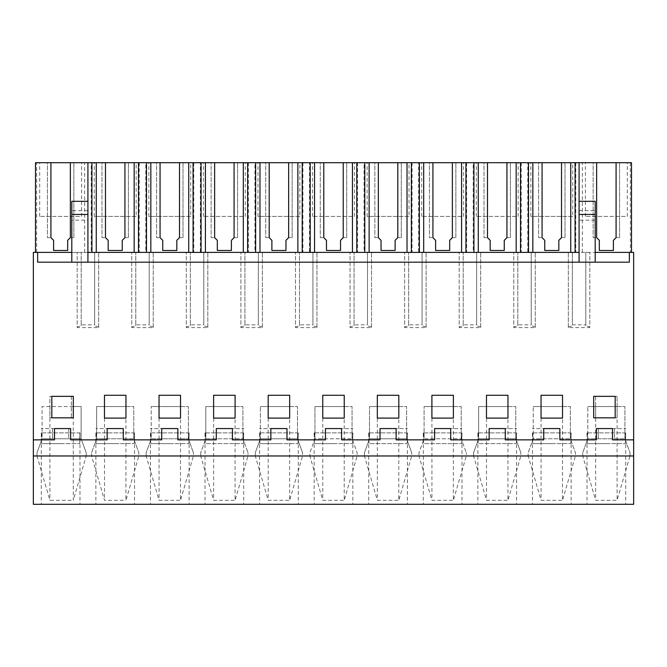 <?xml version="1.0" encoding="UTF-8"?>
<svg xmlns="http://www.w3.org/2000/svg" width="667" height="667" viewBox="0 0 667 667"><rect width="100%" height="100%" fill="white"/><g stroke="black" fill="none" stroke-linecap="round" stroke-linejoin="round"><path stroke-width="0.5" stroke-dasharray="3.33 2.5" d="M33.35 439.853L54.511 439.853L54.511 428.573L70.627 428.573L70.627 439.853L107.154 439.853L107.154 428.573L123.27 428.573L123.27 438.778L123.27 428.573L107.154 428.573L107.154 438.778L96.648 438.778L96.648 406.553L96.648 438.778L91.579 452.718L91.579 455.97L91.579 452.718L96.648 438.778L133.767 438.778L138.844 452.718L133.767 438.778L107.154 438.778L107.154 428.573L123.27 428.573L123.27 439.853L161.722 439.853L161.722 428.573L177.839 428.573L177.839 438.778L177.839 428.573L161.722 428.573L161.722 438.778L151.226 438.778L151.226 406.553L151.226 438.778L146.148 452.718L146.148 455.97L146.148 452.718L151.226 438.778L188.344 438.778L193.413 452.718L188.344 438.778L161.722 438.778L161.722 428.573L177.839 428.573L177.839 439.853L216.3 439.853L216.3 428.573L232.408 428.573L232.408 438.778L232.408 428.573L216.3 428.573L216.3 438.778L205.795 438.778L205.795 406.553L205.795 438.778L200.717 452.718L200.717 455.97L200.717 452.718L205.795 438.778L242.913 438.778L247.991 452.718L242.913 438.778L216.3 438.778L216.3 428.573L232.408 428.573L232.408 439.853L270.869 439.853L270.869 428.573L286.985 428.573L286.985 438.778L286.985 428.573L270.869 428.573L270.869 438.778L260.372 438.778L260.372 406.553L260.372 438.778L255.294 452.718L255.294 455.97L255.294 452.718L260.372 438.778L297.482 438.778L302.56 452.718L297.482 438.778L270.869 438.778L270.869 428.573L286.985 428.573L286.985 439.853L325.446 439.853L325.446 428.573L341.554 428.573L341.554 438.778L341.554 428.573L325.446 428.573L325.446 438.778L314.941 438.778L314.941 406.553L314.941 438.778L309.863 452.718L309.863 455.97L309.863 452.718L314.941 438.778L352.059 438.778L357.137 452.718L352.059 438.778L325.446 438.778L325.446 428.573L341.554 428.573L341.554 439.853L380.015 439.853L380.015 428.573L396.131 428.573L396.131 438.778L396.131 428.573L380.015 428.573L380.015 438.778L369.518 438.778L369.518 406.553L369.518 438.778L364.44 452.718L364.44 455.97L364.44 452.718L369.518 438.778L406.628 438.778L411.706 452.718L406.628 438.778L380.015 438.778L380.015 428.573L396.131 428.573L396.131 439.853L434.592 439.853L434.592 428.573L450.7 428.573L450.7 438.778L450.7 428.573L434.592 428.573L434.592 438.778L424.087 438.778L424.087 406.553L424.087 438.778L419.009 452.718L419.009 455.97L419.009 452.718L424.087 438.778L461.205 438.778L466.283 452.718L461.205 438.778L434.592 438.778L434.592 428.573L450.7 428.573L450.7 439.853L489.161 439.853L489.161 428.573L505.278 428.573L505.278 438.778L505.278 428.573L489.161 428.573L489.161 438.778L478.656 438.778L478.656 406.553L478.656 438.778L473.587 452.718L473.587 455.97L473.587 452.718L478.656 438.778L515.774 438.778L520.852 452.718L515.774 438.778L489.161 438.778L489.161 428.573L505.278 428.573L505.278 439.853L543.73 439.853L543.73 428.573L559.846 428.573L559.846 438.778L559.846 428.573L543.73 428.573L543.73 438.778L533.233 438.778L533.233 406.553L533.233 438.778L528.156 452.718L528.156 455.97L528.156 452.718L533.233 438.778L570.352 438.778L575.421 452.718L570.352 438.778L543.73 438.778L543.73 428.573L559.846 428.573L559.846 439.853L596.373 439.853L596.373 428.573L612.489 428.573L612.489 439.853L633.65 439.853M568.334 327.589L568.334 252.393L568.334 327.589L589.82 327.589L589.82 252.393L589.82 326.922L585.793 325.838L585.793 252.393L589.82 252.393L33.35 252.393L33.35 504.31L633.65 504.31L633.65 252.393L585.793 252.393L585.793 324.837L572.361 324.837L572.361 252.393L572.361 324.837M71.811 252.393L142.496 252.393L87.919 252.393L87.919 201.309L87.919 220.168L71.811 220.168L71.811 210.639L87.919 210.639M582.358 252.393L582.358 162.69L631.499 162.69L631.499 252.393L595.189 252.393M145.781 252.393L197.065 252.393L145.781 252.393L145.781 162.69L200.35 162.69L200.35 252.393L197.065 252.393L251.642 252.393L200.35 252.393M254.927 252.393L306.211 252.393L254.927 252.393L254.927 162.69L309.496 162.69L309.496 252.393L306.211 252.393L360.789 252.393L309.496 252.393M364.065 252.393L415.358 252.393L364.065 252.393L364.065 162.69L418.643 162.69L418.643 252.393L415.358 252.393L469.935 252.393L418.643 252.393M473.211 252.393L524.504 252.393L473.211 252.393L473.211 162.69L527.789 162.69L527.789 252.393L524.504 252.393L579.081 252.393L527.789 252.393M631.499 252.393L579.081 252.393L579.081 162.69L582.358 162.69M562.506 406.553L533.233 406.553L570.352 406.553L570.352 438.778L570.352 406.553L562.506 406.553L562.506 500.325L575.421 455.97L575.421 452.718L575.421 455.97L582.733 455.97L582.733 452.718L587.802 438.778L587.802 406.553L587.802 438.778L624.921 438.778L629.998 452.718L624.921 438.778L587.802 438.778L582.733 452.718L582.733 455.97L595.648 500.325L617.083 500.325L629.998 455.97L633.65 455.97L629.998 455.97L629.998 452.718L629.998 455.97M507.937 406.553L478.656 406.553L515.774 406.553L515.774 438.778L515.774 406.553L507.937 406.553L507.937 500.325L520.852 455.97L520.852 452.718L520.852 455.97L528.156 455.97L541.07 500.325L562.506 500.325M453.36 406.553L424.087 406.553L461.205 406.553L461.205 438.778L461.205 406.553L453.36 406.553L453.36 500.325L466.283 455.97L466.283 452.718L466.283 455.97L473.587 455.97L486.501 500.325L507.937 500.325M398.791 406.553L369.518 406.553L406.628 406.553L406.628 438.778L406.628 406.553L398.791 406.553L398.791 500.325L411.706 455.97L411.706 452.718L411.706 455.97L419.009 455.97L431.924 500.325L453.36 500.325M344.222 406.553L314.941 406.553L352.059 406.553L352.059 438.778L352.059 406.553L344.222 406.553L344.222 500.325L357.137 455.97L357.137 452.718L357.137 455.97L364.44 455.97L377.355 500.325L398.791 500.325M289.645 406.553L260.372 406.553L297.482 406.553L297.482 438.778L297.482 406.553L289.645 406.553L289.645 500.325L302.56 455.97L302.56 452.718L302.56 455.97L309.863 455.97L322.778 500.325L344.222 500.325M235.076 406.553L205.795 406.553L242.913 406.553L242.913 438.778L242.913 406.553L235.076 406.553L235.076 500.325L247.991 455.97L247.991 452.718L247.991 455.97L255.294 455.97L268.209 500.325L289.645 500.325M180.499 406.553L151.226 406.553L188.344 406.553L188.344 438.778L188.344 406.553L180.499 406.553L180.499 500.325L193.413 455.97L193.413 452.718L193.413 455.97L200.717 455.97L213.64 500.325L235.076 500.325M125.93 406.553L96.648 406.553L133.767 406.553L133.767 438.778L133.767 406.553L125.93 406.553L125.93 500.325L138.844 455.97L138.844 452.718L138.844 455.97L146.148 455.97L159.063 500.325L180.499 500.325M73.287 406.553L42.079 406.553L42.079 438.778L37.002 452.718L37.002 455.97L33.35 455.97L37.002 455.97L37.002 452.718L42.079 438.778L81.132 438.778L52.576 438.778L52.576 428.573L68.693 428.573L52.576 428.573L52.576 438.778L42.079 438.778L42.079 406.553L81.132 406.553L81.132 438.778L86.201 452.718L81.132 438.778L81.132 406.553L73.287 406.553L73.287 500.325L86.201 455.97L86.201 452.718L86.201 455.97L91.579 455.97L104.494 500.325L125.93 500.325M68.693 428.573L68.693 438.778L68.693 428.573M98.666 327.589L98.666 252.393L98.666 327.589L77.18 327.589L77.18 252.393L77.18 326.922L81.207 325.838L81.207 252.393L81.207 324.837L94.639 324.837L94.639 252.393L94.639 324.837M153.235 327.589L153.235 252.393L153.235 327.589L131.749 327.589L131.749 252.393L131.749 326.922L135.785 325.838L135.785 252.393L135.785 324.837L149.208 324.837L149.208 252.393L149.208 324.837M207.812 327.589L207.812 252.393L207.812 327.589L186.326 327.589L186.326 252.393L186.326 326.922L190.353 325.838L190.353 252.393L190.353 324.837L203.785 324.837L203.785 252.393L203.785 324.837M262.381 327.589L262.381 252.393L262.381 327.589L240.895 327.589L240.895 252.393L240.895 326.922L244.931 325.838L244.931 252.393L244.931 324.837L258.354 324.837L258.354 252.393L258.354 324.837M316.958 327.589L316.958 252.393L316.958 327.589L295.473 327.589L295.473 252.393L295.473 326.922L299.5 325.838L299.5 252.393L299.5 324.837L312.931 324.837L312.931 252.393L312.931 324.837M371.527 327.589L371.527 252.393L371.527 327.589L350.042 327.589L350.042 252.393L350.042 326.922L354.069 325.838L354.069 252.393L354.069 324.837L367.5 324.837L367.5 252.393L367.5 324.837M426.105 327.589L426.105 252.393L426.105 327.589L404.619 327.589L404.619 252.393L404.619 326.922L408.646 325.838L408.646 252.393L408.646 324.837L422.069 324.837L422.069 252.393L422.069 324.837M480.674 327.589L480.674 252.393L480.674 327.589L459.188 327.589L459.188 252.393L459.188 326.922L463.215 325.838L463.215 252.393L463.215 324.837L476.647 324.837L476.647 252.393L476.647 324.837M535.251 327.589L535.251 252.393L535.251 327.589L513.765 327.589L513.765 252.393L513.765 326.922L517.792 325.838L517.792 252.393L517.792 324.837L531.215 324.837L531.215 252.393L531.215 324.837M614.424 428.573L614.424 438.778L614.424 428.573L598.307 428.573L598.307 438.778L598.307 428.573L614.424 428.573M71.377 396.348L71.377 417.834L49.892 417.834L49.892 396.348L71.377 396.348L49.892 396.348L49.892 417.834L71.377 417.834L71.377 396.348M453.385 395.273L431.899 395.273L431.899 418.101L431.899 395.273L431.899 418.101L453.385 418.101L453.385 395.273L453.385 418.101L453.385 395.273L431.899 395.273L453.385 395.273M213.615 418.101L213.615 395.273L213.615 418.101L235.101 418.101L235.101 395.273L235.101 418.101L235.101 395.273L213.615 395.273L213.615 418.101L235.101 418.101L213.615 418.101M507.962 395.273L486.476 395.273L486.476 418.101L486.476 395.273L486.476 418.101L507.962 418.101L507.962 395.273L507.962 418.101L507.962 395.273L486.476 395.273L507.962 395.273M180.524 395.273L180.524 418.101L180.524 395.273L159.038 395.273L159.038 418.101L159.038 395.273L159.038 418.101L180.524 418.101L180.524 395.273L159.038 395.273L180.524 395.273M104.469 418.101L104.469 395.273L104.469 418.101L125.955 418.101L125.955 395.273L125.955 418.101L125.955 395.273L104.469 395.273L104.469 418.101L125.955 418.101L104.469 418.101M289.67 395.273L268.184 395.273L268.184 418.101L268.184 395.273L268.184 418.101L289.67 418.101L289.67 395.273L289.67 418.101L289.67 395.273L268.184 395.273L289.67 395.273M541.045 418.101L541.045 395.273L541.045 418.101L562.531 418.101L562.531 395.273L562.531 418.101L562.531 395.273L541.045 395.273L541.045 418.101L562.531 418.101L541.045 418.101M595.623 417.834L595.623 396.348L617.108 396.348L595.623 396.348L595.623 417.834L617.108 417.834L595.623 417.834M617.108 417.834L617.108 396.348L617.108 417.834M398.816 395.273L377.33 395.273L377.33 418.101L377.33 395.273L377.33 418.101L398.816 418.101L398.816 395.273L398.816 418.101L398.816 395.273L377.33 395.273L398.816 395.273M344.239 395.273L344.239 418.101L344.239 395.273L322.761 395.273L322.761 418.101L322.761 395.273L322.761 418.101L344.239 418.101L344.239 395.273L322.761 395.273L344.239 395.273M37.002 455.97L49.917 500.325L73.287 500.325M86.201 455.97L91.579 455.97M138.844 455.97L146.148 455.97M193.413 455.97L200.717 455.97M247.991 455.97L255.294 455.97M302.56 455.97L309.863 455.97M357.137 455.97L364.44 455.97M411.706 455.97L419.009 455.97M466.283 455.97L473.587 455.97M520.852 455.97L528.156 455.97M575.421 455.97L582.733 455.97M60.639 504.31L41.296 504.31L60.639 504.31M442.646 504.31L461.981 504.31L442.646 504.31M497.215 504.31L516.558 504.31L497.215 504.31M169.785 504.31L150.442 504.31L169.785 504.31M115.208 504.31L95.873 504.31L115.208 504.31M278.931 504.31L259.588 504.31L278.931 504.31M224.354 504.31L243.688 504.31L224.354 504.31M333.5 504.31L352.835 504.31L333.5 504.31M551.792 504.31L532.458 504.31L551.792 504.31M388.069 504.31L407.412 504.31L388.069 504.31M606.361 504.31L625.704 504.31L606.361 504.31M37.644 252.393L37.644 262.173L629.356 262.173L629.356 252.393M87.919 262.173L71.811 262.173L87.919 262.173L87.919 220.168M579.081 262.173L595.189 262.173L595.189 220.168L579.081 220.168L579.081 262.173L595.189 262.173M51.826 396.348L51.826 417.834L73.312 417.834L73.312 396.348L51.826 396.348M81.207 325.838L81.207 324.837M77.18 327.589L77.18 326.922M84.642 252.393L84.642 162.69L91.204 162.69L91.204 252.393M36.635 252.393L36.635 162.69L84.642 162.69M36.635 162.69L35.501 162.69L35.501 252.393M98.666 326.922L94.639 325.838M49.917 406.553L49.917 500.325M60.639 428.573L41.296 428.573L60.639 428.573M71.811 201.309L71.811 210.639M71.811 262.173L71.811 220.168M596.64 162.69L596.64 237.652L593.146 237.652L593.146 162.69L596.64 162.69L593.146 162.69L593.146 237.652L596.64 237.652L599.325 240.337L599.325 250.475L613.398 250.475L613.398 240.337L616.083 237.652L616.083 162.69L619.576 162.69L616.083 162.69M527.789 162.69L579.081 162.69M418.643 162.69L473.211 162.69M309.496 162.69L364.065 162.69M200.35 162.69L254.927 162.69M91.204 162.69L145.781 162.69M50.917 162.69L50.917 237.652L47.424 237.652L47.424 162.69L50.917 162.69L47.424 162.69L47.424 237.652L50.917 237.652L53.602 240.337L53.602 250.475L67.675 250.475L67.675 240.337L70.36 237.652L70.36 162.69L73.854 162.69L70.36 162.69M105.486 162.69L105.486 237.652L101.993 237.652L101.993 162.69L105.486 162.69L101.993 162.69L101.993 237.652L105.486 237.652L108.171 240.337L108.171 250.475L122.244 250.475L122.244 240.337L124.929 237.652L124.929 162.69L128.423 162.69L124.929 162.69M160.063 162.69L160.063 237.652L156.57 237.652L156.57 162.69L160.063 162.69L156.57 162.69L156.57 237.652L160.063 237.652L162.748 240.337L162.748 250.475L176.822 250.475L176.822 240.337L179.506 237.652L179.506 162.69L182.991 162.69L179.506 162.69M214.632 162.69L214.632 237.652L211.139 237.652L211.139 162.69L214.632 162.69L211.139 162.69L211.139 237.652L214.632 237.652L217.317 240.337L217.317 250.475L231.391 250.475L231.391 240.337L234.075 237.652L234.075 162.69L237.569 162.69L234.075 162.69M269.201 162.69L269.201 237.652L265.716 237.652L265.716 162.69L269.201 162.69L265.716 162.69L265.716 237.652L269.201 237.652L271.894 240.337L271.894 250.475L285.96 250.475L285.96 240.337L288.653 237.652L288.653 162.69L292.138 162.69L288.653 162.69M323.778 162.69L323.778 237.652L320.285 237.652L320.285 162.69L323.778 162.69L320.285 162.69L320.285 237.652L323.778 237.652L326.463 240.337L326.463 250.475L340.537 250.475L340.537 240.337L343.222 237.652L343.222 162.69L346.715 162.69L343.222 162.69M378.347 162.69L378.347 237.652L374.862 237.652L374.862 162.69L378.347 162.69L374.862 162.69L374.862 237.652L378.347 237.652L381.04 240.337L381.04 250.475L395.106 250.475L395.106 240.337L397.799 237.652L397.799 162.69L401.284 162.69L397.799 162.69M432.925 162.69L432.925 237.652L429.431 237.652L429.431 162.69L432.925 162.69L429.431 162.69L429.431 237.652L432.925 237.652L435.609 240.337L435.609 250.475L449.683 250.475L449.683 240.337L452.368 237.652L452.368 162.69L455.861 162.69L452.368 162.69M487.494 162.69L487.494 237.652L484.009 237.652L484.009 162.69L487.494 162.69L484.009 162.69L484.009 237.652L487.494 237.652L490.178 240.337L490.178 250.475L504.252 250.475L504.252 240.337L506.937 237.652L506.937 162.69L510.43 162.69L506.937 162.69M542.071 162.69L542.071 237.652L538.577 237.652L538.577 162.69L542.071 162.69L538.577 162.69L538.577 237.652L542.071 237.652L544.756 240.337L544.756 250.475L558.829 250.475L558.829 240.337L561.514 237.652L561.514 162.69L565.007 162.69L561.514 162.69M81.582 162.69L39.687 162.69L81.582 162.69L81.582 216.408L39.687 216.408L81.582 216.408M367.125 162.69L409.021 162.69L367.125 162.69L367.125 216.408L409.021 216.408L409.021 162.69M94.264 162.69L136.16 162.69L94.264 162.69L94.264 216.408L136.16 216.408L136.16 162.69M530.84 162.69L572.736 162.69L530.84 162.69L530.84 216.408L572.736 216.408L572.736 162.69M627.313 162.69L585.418 162.69L627.313 162.69L627.313 216.408L585.418 216.408L627.313 216.408M463.59 162.69L421.694 162.69L463.59 162.69L463.59 216.408L421.694 216.408L463.59 216.408M354.452 162.69L312.548 162.69L354.452 162.69L354.452 216.408L312.548 216.408L354.452 216.408M518.167 162.69L476.271 162.69L518.167 162.69L518.167 216.408L476.271 216.408L518.167 216.408M245.306 162.69L203.41 162.69L245.306 162.69L245.306 216.408L203.41 216.408L245.306 216.408M148.833 162.69L190.729 162.69L148.833 162.69L148.833 216.408L190.729 216.408L190.729 162.69M257.979 162.69L299.875 162.69L257.979 162.69L257.979 216.408L299.875 216.408L299.875 162.69M73.854 162.69L73.854 237.652L70.36 237.652L73.854 237.652L73.854 162.69M39.687 216.408L39.687 162.69M87.919 162.69L87.919 252.393M593.688 417.834L615.174 417.834L615.174 396.348L593.688 396.348L593.688 417.834M589.82 327.589L589.82 326.922M585.793 325.838L585.793 324.837M579.081 220.168L579.081 252.393M630.365 162.69L630.365 252.393M575.796 162.69L575.796 252.393M568.334 326.922L572.361 325.838M617.083 406.553L587.802 406.553L624.921 406.553L624.921 438.778L624.921 406.553L617.083 406.553L617.083 500.325M595.648 406.553L595.648 500.325M606.361 428.573L625.704 428.573L606.361 428.573M595.189 201.309L595.189 220.168M579.081 210.639L595.189 210.639M619.576 162.69L619.576 237.652L616.083 237.652L619.576 237.652L619.576 162.69M585.418 216.408L585.418 162.69M128.423 162.69L128.423 237.652L124.929 237.652L128.423 237.652L128.423 162.69M139.211 162.69L139.211 252.393M136.16 216.408L94.264 216.408M135.785 325.838L135.785 324.837M131.749 327.589L131.749 326.922M125.955 395.273L104.469 395.273L125.955 395.273M115.208 428.573L95.873 428.573L115.208 428.573M104.494 406.553L104.494 500.325M153.235 326.922L149.208 325.838M182.991 162.69L182.991 237.652L179.506 237.652L182.991 237.652L182.991 162.69M193.789 162.69L193.789 252.393M190.729 216.408L148.833 216.408M190.353 325.838L190.353 324.837M186.326 327.589L186.326 326.922M159.038 418.101L180.524 418.101L159.038 418.101M169.785 428.573L150.442 428.573L169.785 428.573M159.063 406.553L159.063 500.325M207.812 326.922L203.785 325.838M237.569 162.69L237.569 237.652L234.075 237.652L237.569 237.652L237.569 162.69M248.357 162.69L248.357 252.393M203.41 216.408L203.41 162.69M244.931 325.838L244.931 324.837M240.895 327.589L240.895 326.922M235.101 395.273L213.615 395.273L235.101 395.273M224.354 428.573L243.688 428.573L224.354 428.573M213.64 406.553L213.64 500.325M262.381 326.922L258.354 325.838M292.138 162.69L292.138 237.652L288.653 237.652L292.138 237.652L292.138 162.69M302.935 162.69L302.935 252.393M299.875 216.408L257.979 216.408M299.5 325.838L299.5 324.837M295.473 327.589L295.473 326.922M268.184 418.101L289.67 418.101L268.184 418.101M278.931 428.573L259.588 428.573L278.931 428.573M268.209 406.553L268.209 500.325M316.958 326.922L312.931 325.838M346.715 162.69L346.715 237.652L343.222 237.652L346.715 237.652L346.715 162.69M357.504 162.69L357.504 252.393M312.548 216.408L312.548 162.69M354.069 325.838L354.069 324.837M350.042 327.589L350.042 326.922M322.761 418.101L344.239 418.101L322.761 418.101M333.5 428.573L352.835 428.573L333.5 428.573M322.778 406.553L322.778 500.325M371.527 326.922L367.5 325.838M401.284 162.69L401.284 237.652L397.799 237.652L401.284 237.652L401.284 162.69M412.073 162.69L412.073 252.393M409.021 216.408L367.125 216.408M408.646 325.838L408.646 324.837M404.619 327.589L404.619 326.922M377.33 418.101L398.816 418.101L377.33 418.101M388.069 428.573L407.412 428.573L388.069 428.573M377.355 406.553L377.355 500.325M426.105 326.922L422.069 325.838M455.861 162.69L455.861 237.652L452.368 237.652L455.861 237.652L455.861 162.69M466.65 162.69L466.65 252.393M421.694 216.408L421.694 162.69M463.215 325.838L463.215 324.837M459.188 327.589L459.188 326.922M431.899 418.101L453.385 418.101L431.899 418.101M442.646 428.573L461.981 428.573L442.646 428.573M431.924 406.553L431.924 500.325M480.674 326.922L476.647 325.838M510.43 162.69L510.43 237.652L506.937 237.652L510.43 237.652L510.43 162.69M521.219 162.69L521.219 252.393M476.271 216.408L476.271 162.69M517.792 325.838L517.792 324.837M513.765 327.589L513.765 326.922M486.476 418.101L507.962 418.101L486.476 418.101M497.215 428.573L516.558 428.573L497.215 428.573M486.501 406.553L486.501 500.325M535.251 326.922L531.215 325.838M565.007 162.69L565.007 237.652L561.514 237.652L565.007 237.652L565.007 162.69M572.736 216.408L530.84 216.408M562.531 395.273L541.045 395.273L562.531 395.273M551.792 428.573L532.458 428.573L551.792 428.573M541.07 406.553L541.07 500.325M60.639 443.613L41.571 443.613L60.639 443.613M41.571 432.866L41.571 443.613L79.706 443.613L41.571 443.613L41.296 432.866L79.706 432.866L79.706 443.613L79.973 432.866L41.571 432.866M115.208 443.613L96.14 443.613L115.208 443.613M96.14 432.866L96.14 443.613L134.275 443.613L96.14 443.613L95.873 432.866L134.275 432.866L134.275 443.613L134.542 432.866L96.14 432.866M169.785 443.613L150.717 443.613L169.785 443.613M150.717 432.866L150.717 443.613L188.844 443.613L150.717 443.613L150.442 432.866L188.844 432.866L188.844 443.613L189.12 432.866L150.717 432.866M224.354 443.613L243.422 443.613L224.354 443.613M205.286 432.866L205.286 443.613L243.422 443.613L205.286 443.613L205.019 432.866L243.422 432.866L243.422 443.613L243.688 432.866L205.286 432.866M278.931 443.613L259.863 443.613L278.931 443.613M259.863 432.866L259.863 443.613L297.991 443.613L259.863 443.613L259.588 432.866L297.991 432.866L297.991 443.613L298.266 432.866L259.863 432.866M333.5 443.613L314.432 443.613L333.5 443.613M314.432 432.866L314.432 443.613L352.568 443.613L314.432 443.613L314.165 432.866L352.568 432.866L352.568 443.613L352.835 432.866L314.432 432.866M388.069 443.613L407.137 443.613L388.069 443.613M369.009 432.866L369.009 443.613L407.137 443.613L369.009 443.613L368.734 432.866L407.137 432.866L407.137 443.613L407.412 432.866L369.009 432.866M442.646 443.613L461.714 443.613L442.646 443.613M423.578 432.866L423.578 443.613L461.714 443.613L423.578 443.613L423.312 432.866L461.714 432.866L461.714 443.613L461.981 432.866L423.578 432.866M497.215 443.613L516.283 443.613L497.215 443.613M478.156 432.866L478.156 443.613L516.283 443.613L478.156 443.613L477.88 432.866L516.283 432.866L516.283 443.613L516.558 432.866L478.156 432.866M551.792 443.613L532.725 443.613L551.792 443.613M532.725 432.866L532.725 443.613L570.86 443.613L532.725 443.613L532.458 432.866L570.86 432.866L570.86 443.613L571.127 432.866L532.725 432.866M606.361 443.613L587.293 443.613L606.361 443.613M587.293 432.866L587.293 443.613L625.429 443.613L587.293 443.613L587.027 432.866L625.429 432.866L625.429 443.613L625.704 432.866L587.293 432.866M41.296 432.866L41.296 504.31M79.973 432.866L79.973 504.31M625.704 432.866L625.704 504.31M587.027 432.866L587.027 504.31M134.542 432.866L134.542 504.31M95.873 432.866L95.873 504.31M189.12 432.866L189.12 504.31M150.442 432.866L150.442 504.31M243.688 432.866L243.688 504.31M205.019 432.866L205.019 504.31M298.266 432.866L298.266 504.31M259.588 432.866L259.588 504.31M352.835 432.866L352.835 504.31M314.165 432.866L314.165 504.31M407.412 432.866L407.412 504.31M368.734 432.866L368.734 504.31M461.981 432.866L461.981 504.31M423.312 432.866L423.312 504.31M516.558 432.866L516.558 504.31M477.88 432.866L477.88 504.31M571.127 432.866L571.127 504.31M532.458 432.866L532.458 504.31"/><path stroke-width="1" d="M33.35 455.97L633.65 455.97L633.65 504.31L33.35 504.31L33.35 439.853L54.511 439.853L54.511 428.573L70.627 428.573L70.627 439.853L107.154 439.853L107.154 428.573L123.27 428.573L123.27 439.853L161.722 439.853L161.722 428.573L177.839 428.573L177.839 439.853L216.3 439.853L216.3 428.573L232.408 428.573L232.408 439.853L270.869 439.853L270.869 428.573L286.985 428.573L286.985 439.853L325.446 439.853L325.446 428.573L341.554 428.573L341.554 439.853L380.015 439.853L380.015 428.573L396.131 428.573L396.131 439.853L434.592 439.853L434.592 428.573L450.7 428.573L450.7 439.853L489.161 439.853L489.161 428.573L505.278 428.573L505.278 439.853L543.73 439.853L543.73 428.573L559.846 428.573L559.846 439.853L596.373 439.853L596.373 428.573L612.489 428.573L612.489 439.853L633.65 439.853L633.65 252.393L629.356 252.393L629.356 262.173L37.644 262.173L37.644 252.393L71.811 252.393M633.65 455.97L633.65 439.853M33.35 439.853L33.35 252.393L37.644 252.393M73.312 417.834L73.312 396.348L51.826 396.348L51.826 417.834L73.312 417.834M159.038 418.101L180.524 418.101L180.524 395.273L159.038 395.273L159.038 418.101M235.101 418.101L235.101 395.273L213.615 395.273L213.615 418.101L235.101 418.101M268.184 418.101L289.67 418.101L289.67 395.273L268.184 395.273L268.184 418.101M431.899 418.101L453.385 418.101L453.385 395.273L431.899 395.273L431.899 418.101M377.33 395.273L377.33 418.101L398.816 418.101L398.816 395.273L377.33 395.273M344.239 395.273L322.761 395.273L322.761 418.101L344.239 418.101L344.239 395.273M104.469 395.273L104.469 418.101L125.955 418.101L125.955 395.273L104.469 395.273M541.045 395.273L541.045 418.101L562.531 418.101L562.531 395.273L541.045 395.273M615.174 396.348L615.174 417.834L593.688 417.834L593.688 396.348L615.174 396.348M507.962 418.101L507.962 395.273L486.476 395.273L486.476 418.101L507.962 418.101M87.919 252.393L579.081 252.393M595.189 252.393L629.356 252.393M631.499 252.393L631.499 162.69L35.501 162.69L35.501 252.393M87.919 162.69L87.919 262.173M70.36 162.69L70.36 237.652L67.675 240.337L67.675 250.475L53.602 250.475L53.602 240.337L50.917 237.652L50.917 162.69M87.919 201.309L71.811 201.309L71.811 214.44L87.919 214.44M71.811 214.44L71.811 262.173M579.081 162.69L579.081 201.309L595.189 201.309L595.189 262.173M616.083 162.69L616.083 237.652L613.398 240.337L613.398 250.475L599.325 250.475L599.325 240.337L596.64 237.652L596.64 162.69M579.081 201.309L579.081 214.44L595.189 214.44M579.081 214.44L579.081 262.173M96.256 162.69L96.256 252.393M134.159 162.69L134.159 252.393M124.929 162.69L124.929 237.652L122.244 240.337L122.244 250.475L108.171 250.475L108.171 240.337L105.486 237.652L105.486 162.69M138.503 162.69L138.503 252.393M91.921 162.69L91.921 252.393M146.49 162.69L146.49 252.393M150.834 162.69L150.834 252.393M188.728 162.69L188.728 252.393M179.506 162.69L179.506 237.652L176.822 240.337L176.822 250.475L162.748 250.475L162.748 240.337L160.063 237.652L160.063 162.69M193.071 162.69L193.071 252.393M201.067 162.69L201.067 252.393M205.403 162.69L205.403 252.393M243.305 162.69L243.305 252.393M234.075 162.69L234.075 237.652L231.391 240.337L231.391 250.475L217.317 250.475L217.317 240.337L214.632 237.652L214.632 162.69M247.64 162.69L247.64 252.393M255.636 162.69L255.636 252.393M259.98 162.69L259.98 252.393M297.874 162.69L297.874 252.393M288.653 162.69L288.653 237.652L285.96 240.337L285.96 250.475L271.894 250.475L271.894 240.337L269.201 237.652L269.201 162.69M302.218 162.69L302.218 252.393M310.213 162.69L310.213 252.393M314.549 162.69L314.549 252.393M352.451 162.69L352.451 252.393M343.222 162.69L343.222 237.652L340.537 240.337L340.537 250.475L326.463 250.475L326.463 240.337L323.778 237.652L323.778 162.69M356.787 162.69L356.787 252.393M364.782 162.69L364.782 252.393M369.126 162.69L369.126 252.393M407.02 162.69L407.02 252.393M397.799 162.69L397.799 237.652L395.106 240.337L395.106 250.475L381.04 250.475L381.04 240.337L378.347 237.652L378.347 162.69M411.364 162.69L411.364 252.393M419.36 162.69L419.36 252.393M423.695 162.69L423.695 252.393M461.597 162.69L461.597 252.393M452.368 162.69L452.368 237.652L449.683 240.337L449.683 250.475L435.609 250.475L435.609 240.337L432.925 237.652L432.925 162.69M465.933 162.69L465.933 252.393M473.929 162.69L473.929 252.393M478.272 162.69L478.272 252.393M516.166 162.69L516.166 252.393M506.937 162.69L506.937 237.652L504.252 240.337L504.252 250.475L490.178 250.475L490.178 240.337L487.494 237.652L487.494 162.69M520.51 162.69L520.51 252.393M528.497 162.69L528.497 252.393M532.841 162.69L532.841 252.393M570.744 162.69L570.744 252.393M561.514 162.69L561.514 237.652L558.829 240.337L558.829 250.475L544.756 250.475L544.756 240.337L542.071 237.652L542.071 162.69M575.079 162.69L575.079 252.393"/></g></svg>
